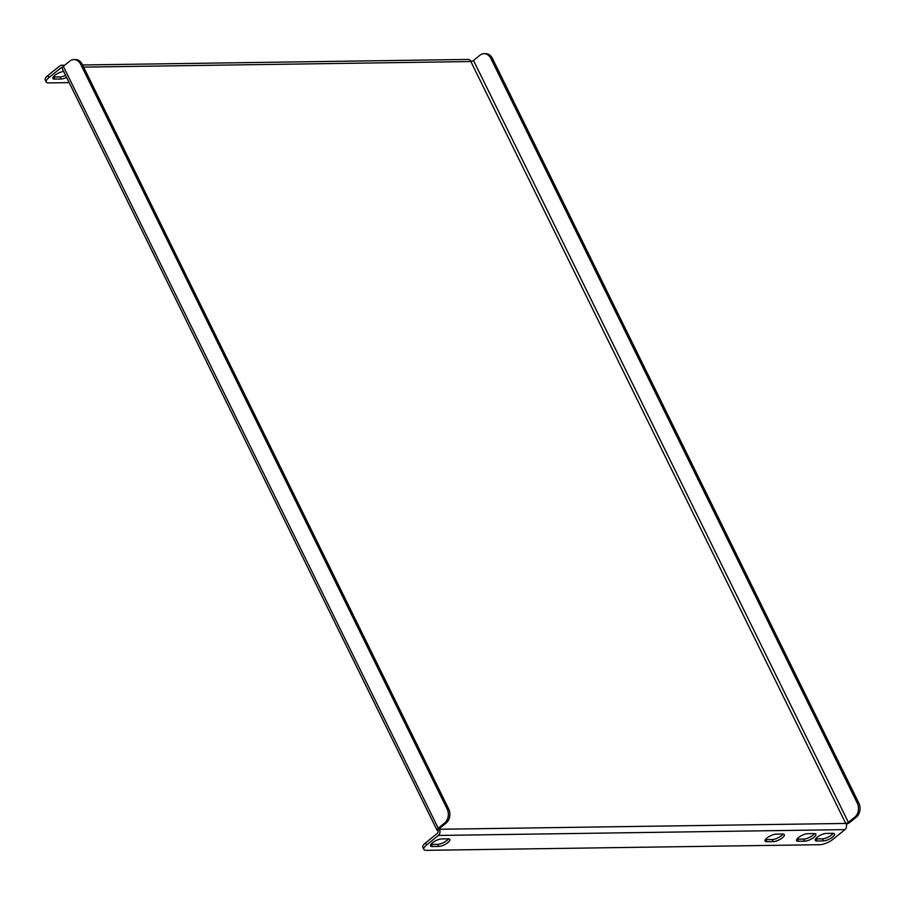 <?xml version="1.0" encoding="UTF-8"?>
<svg xmlns="http://www.w3.org/2000/svg" width="904" height="904" viewBox="0 0 904 904"><rect width="100%" height="100%" fill="white"/><g stroke="black" fill="none" stroke-linecap="round" stroke-linejoin="round"><path stroke-width="1.36" d="M46.228 82.004L45.2 79.925A10.226 3.356 -26.2 0 1 47.935 75.495L48.963 77.575A10.226 3.356 153.8 0 0 46.228 82.004A10.226 3.356 153.8 0 0 48.692 82.908L69.179 82.614M63.619 66.105A4.497 3.492 -90.8 0 0 61.551 65.269A4.497 3.492 -90.8 0 0 59.743 65.958L47.935 75.495M53.268 77.01A7.153 2.35 153.8 0 0 53.652 77.021L60.082 76.919A7.153 2.35 153.8 0 0 65.596 75.337M62.105 67.834A2.045 1.593 -90.8 0 0 60.76 68.037L48.963 77.575M63.721 71.518A7.153 2.35 153.8 0 0 56.251 74.365A7.153 2.35 153.8 0 0 52.941 78.456A7.153 2.35 153.8 0 0 54.669 79.1L61.099 79.01A7.153 2.35 153.8 0 0 66.625 77.416M814.142 833.578A7.153 2.35 -26.2 0 1 815.86 834.222A7.153 2.35 -26.2 0 1 812.346 838.449A7.153 2.35 -26.2 0 1 804.752 841.172L798.322 841.262A7.153 2.35 -26.2 0 1 796.593 840.63A7.153 2.35 -26.2 0 1 800.108 836.403A7.153 2.35 -26.2 0 1 807.701 833.68L814.142 833.578M425.558 842.923L426.586 845.003L438.383 835.454A4.497 3.492 -90.8 0 0 439.457 829.262L846.008 823.431A4.497 3.492 89.2 0 1 844.935 829.623L833.138 839.172A10.226 3.356 153.8 0 1 819.996 844.686L426.315 850.336A10.226 3.356 153.8 0 1 423.84 849.421L422.823 847.342A10.226 3.356 -26.2 0 1 425.558 842.923L437.355 833.375A2.045 1.593 -90.8 0 0 437.841 830.561L439.457 829.262M426.586 845.003A10.226 3.356 153.8 0 0 423.84 849.421M832.787 833.318L826.358 833.409A7.153 2.35 153.8 0 0 818.764 836.132A7.153 2.35 153.8 0 0 815.25 840.358A7.153 2.35 153.8 0 0 816.979 841.002L823.408 840.912A7.153 2.35 153.8 0 0 831.002 838.177A7.153 2.35 153.8 0 0 834.516 833.951A7.153 2.35 153.8 0 0 832.787 833.318M782.615 834.03L776.186 834.132A7.153 2.35 153.8 0 0 768.592 836.855A7.153 2.35 153.8 0 0 765.066 841.082A7.153 2.35 153.8 0 0 766.795 841.714L773.225 841.624A7.153 2.35 153.8 0 0 780.819 838.901A7.153 2.35 153.8 0 0 784.344 834.674A7.153 2.35 153.8 0 0 782.615 834.03M432.293 846.517L438.722 846.426A7.153 2.35 153.8 0 0 446.316 843.703A7.153 2.35 153.8 0 0 449.83 839.466A7.153 2.35 153.8 0 0 448.113 838.833L441.672 838.923A7.153 2.35 153.8 0 0 434.078 841.658A7.153 2.35 153.8 0 0 430.564 845.884A7.153 2.35 153.8 0 0 432.293 846.517L431.264 844.438A7.153 2.35 -26.2 0 1 430.892 844.426M796.921 839.183A7.153 2.35 153.8 0 0 797.294 839.183L803.724 839.093A7.153 2.35 153.8 0 0 814.515 833.59M783 834.042A7.153 2.35 -26.2 0 1 772.208 839.545L765.778 839.635A7.153 2.35 -26.2 0 1 765.394 839.635M833.172 833.33A7.153 2.35 -26.2 0 1 822.38 838.833L815.95 838.923A7.153 2.35 -26.2 0 1 815.566 838.912M448.486 838.844A7.153 2.35 -26.2 0 1 437.694 844.347L431.264 844.438M82.58 64.975L468.102 59.438A4.497 3.492 89.2 0 1 471.108 61.54M439.378 828.572L439.717 829.25A2.045 0.667 153.8 0 1 439.22 829.07A2.045 0.667 153.8 0 1 439.762 828.188L446.203 822.979L444.655 823.002L438.225 828.211A4.497 1.48 153.8 0 0 437.016 830.154L62.127 68.286A4.497 1.48 -26.2 0 1 63.336 66.331L69.766 61.133A10.226 7.944 -90.8 0 1 73.891 59.574L75.427 59.551A10.226 7.944 89.2 0 1 82.275 64.353L80.739 64.376A10.226 7.944 -90.8 0 0 73.891 59.574M437.016 830.154A4.497 1.48 153.8 0 0 437.852 830.55M444.655 823.002A10.226 7.944 -90.8 0 0 447.096 808.91L80.739 64.376M447.096 808.91L448.644 808.888L82.275 64.353M448.644 808.888A10.226 7.944 89.2 0 1 446.203 822.979M846.336 824.267A4.497 1.48 153.8 0 0 849.929 822.301L856.359 817.103L854.811 817.126L848.381 822.324L473.493 60.455A2.045 0.667 -26.2 0 1 470.86 61.551L845.748 823.431A2.045 0.667 153.8 0 0 848.381 822.324M473.493 60.455L479.922 55.246A10.226 7.944 -90.8 0 1 484.047 53.686A10.226 7.944 -90.8 0 1 490.895 58.489L857.252 803.034L858.8 803.012A10.226 7.944 89.2 0 1 856.359 817.103M484.047 53.686L485.584 53.664A10.226 7.944 89.2 0 1 492.443 58.466L858.8 803.012M854.811 817.126A10.226 7.944 -90.8 0 0 857.252 803.034M60.76 68.037L62.071 68.015M844.935 829.623L438.383 835.454M470.86 61.551L83.643 67.111M438.225 828.211L63.336 66.331M492.443 58.466L490.895 58.489M816.979 841.002L815.95 838.923M823.408 840.912L822.38 838.833M766.795 841.714L765.778 839.635M773.225 841.624L772.208 839.545M438.722 846.426L437.694 844.347M54.669 79.1L53.652 77.021M61.099 79.01L60.082 76.919M798.322 841.262L797.294 839.183M804.752 841.172L803.724 839.093M61.551 65.269L64.704 65.224"/></g></svg>
